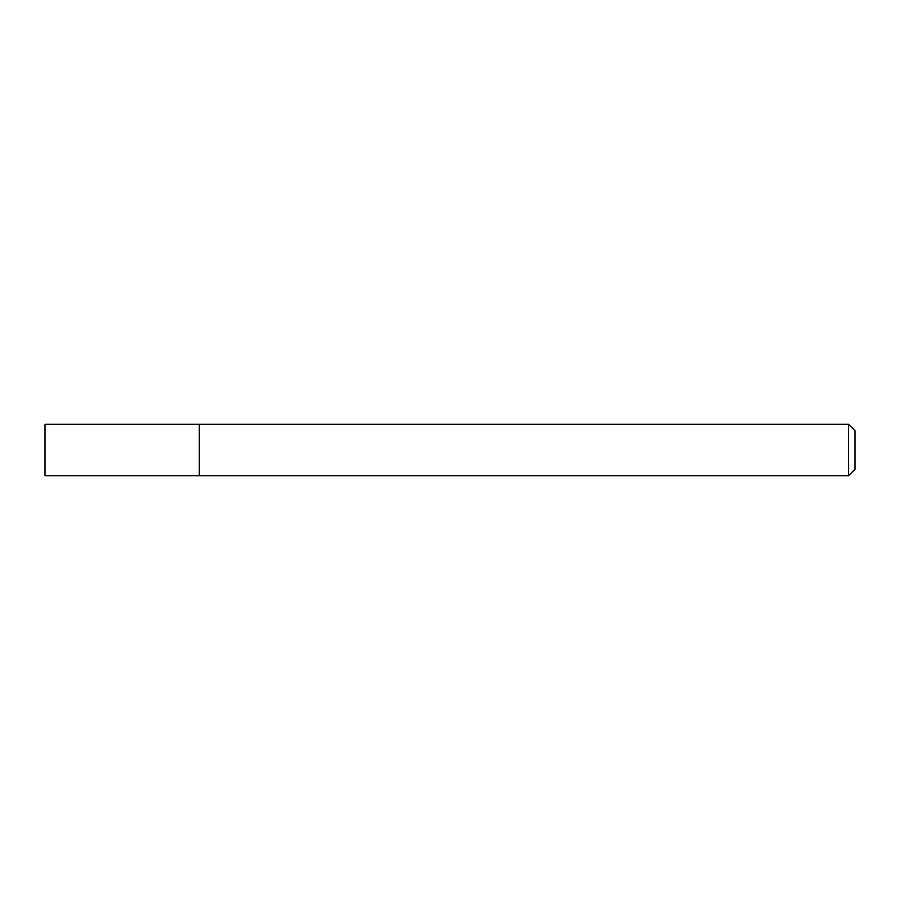 <?xml version="1.0" encoding="UTF-8"?>
<svg xmlns="http://www.w3.org/2000/svg" width="900" height="900" viewBox="0 0 900 900"><rect width="100%" height="100%" fill="white"/><g stroke="black" fill="none" stroke-linecap="round" stroke-linejoin="round"><path stroke-width="1.35" d="M199.282 475.718L199.282 424.282L45 424.282L45 475.718L199.282 475.718L199.282 424.282L848.576 424.282L848.576 475.718L199.282 475.718M848.576 424.282L855 430.718L855 469.282L848.576 475.718"/></g></svg>
